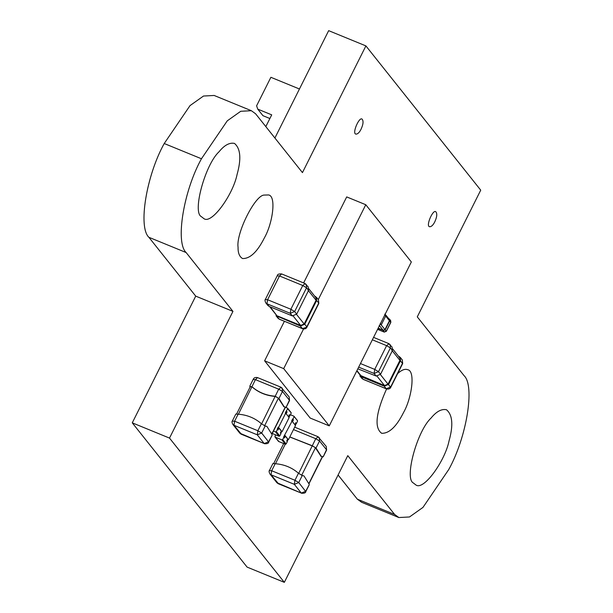 <?xml version="1.0" encoding="UTF-8"?>
<svg xmlns="http://www.w3.org/2000/svg" width="613" height="613" viewBox="0 0 613 613"><rect width="100%" height="100%" fill="white"/><g stroke="black" fill="none" stroke-linecap="round" stroke-linejoin="round"><path stroke-width="0.92" d="M384.696 314.553L385.761 315.894L385.048 313.818M385.761 315.894L381.301 324.806L380.236 323.465M390.673 322.415L388.68 318.622M385.47 315.779L389.424 320.745L384.964 329.648L381.01 324.683M378.206 328.116L383.202 330.361L384.964 329.648L386.198 331.319M378.052 328.415L383.202 330.361L379.248 325.396M384.405 332.085L383.056 330.66L385.255 329.771L389.715 320.86L389.615 319.296L389.002 318.783M303.542 329.005L283.696 368.628L329.258 425.866L411.338 261.958L365.777 204.727L318.285 299.573M365.777 204.727L346.697 196.911L303.619 282.938M284.401 321.304L264.617 360.812L310.17 418.051L329.258 425.866M264.617 360.812L283.696 368.628M295.121 425.338L296.363 423.552L295.811 422.855L294.861 424.755M296.079 423.437L295.52 422.732M293.152 419.767L292.6 419.062L293.443 419.882L292.202 421.667M292.493 421.782L293.443 419.882M290.416 414.74L293.826 416.135L294.064 416.832L292.891 419.185M293.826 416.135L297.305 420.503L297.543 421.2L296.363 423.552M284.11 437.82L285.068 435.92L287.719 439.008L286.769 440.908L287.328 441.605L286.148 443.958L282.67 439.59L281.934 439.889L275.168 437.123L274.93 436.418L275.697 434.893M284.915 435.383L288.394 439.751L295.527 425.499L292.056 421.131L283.558 437.123L284.401 437.935L285.359 436.035M274.93 436.418L278.647 441.49L278.409 440.793L278.647 441.49L285.413 444.256L286.148 443.958M283.85 437.238L282.67 439.59M284.509 435.222L285.068 435.92M288.394 439.751L287.428 438.885M287.037 441.49L287.987 439.59M292.056 421.131L291.642 420.962L292.6 419.062M322.974 456.762L321.235 456.34L316.024 448.026L319.542 440.992L326.499 449.727L323.197 456.792M289.811 436.931L312.247 445.743L316.024 448.026L312.415 445.957L289.78 436.985M320.951 456.21L315.442 447.789L301.665 475.29L303.994 475.949L301.665 475.29M293.489 429.583L315.764 438.709L319.542 440.992L319.281 437.69L318.124 436.831L315.764 438.709L298.646 473.458M273.16 463.612L275.199 463.712C284.202 464.401 291.964 467.573 298.47 473.244L302.247 475.527L298.73 482.561L294.332 484.339L271.061 474.807L278.478 483.734M298.47 473.244L294.953 480.278L294.332 484.339L301.289 493.074L305.68 491.297L309.144 484.845M301.841 475.42L302.247 475.527M309.205 484.262L303.994 475.949M249.997 387.263L249.912 386.006M249.859 386.581L251.897 386.68C258.41 392.351 266.165 395.523 275.168 396.213L278.946 398.496L275.344 396.435C266.341 395.745 258.579 392.565 252.066 386.903L249.859 386.581M285.903 407.239L284.156 406.81L278.946 398.496L282.47 391.462L289.42 400.197L286.118 407.262M283.873 406.68L278.363 398.258L264.594 425.759L266.916 426.426L264.594 425.759M253.376 379.547L255.422 379.646L238.296 414.403M249.882 385.983L253.269 379.225C253.966 377.7 255.399 377.164 257.567 377.616L255.422 379.646L278.693 389.178L282.47 391.462L282.202 388.167L281.045 387.301L278.693 389.178L261.567 423.935M281.045 387.301L289.16 396.902L289.535 400.519L286.156 407.285M236.082 414.081L238.128 414.181C247.131 414.871 254.885 418.051 261.399 423.713L265.176 425.997L261.651 433.031L257.253 434.809L233.982 425.276L241.399 434.211M261.399 423.713L257.874 430.747L257.253 434.809L264.211 443.551L268.609 441.774L272.072 435.314M264.762 425.889L265.176 425.997M272.134 434.732L266.916 426.426M316.477 297.305L318.446 299.78L318.821 303.404L306.929 327.158L302.416 328.614L300.362 326.024L300.654 325.426L304.171 324.009L304.753 324.246L316.653 300.493L318.714 303.075L306.814 326.836L304.753 324.246L300.362 326.024L276.057 315.71M306.929 327.158C306.232 328.683 304.799 329.219 302.623 328.767L279.145 319.082L277.084 316.492L277.382 315.902L300.654 325.426L293.167 316.017M314.592 296.018L316.438 297.343L316.653 300.493L316.07 300.255L315.91 297.757M296.125 313.894L304.171 324.009L316.07 300.255L308.017 290.133M315.228 296.332L314.929 296.922M276.586 315.289L270.279 306.975M308.247 286.961L304.914 283.467L281.635 273.934L279.49 275.973L302.761 285.505L305.113 283.627L306.278 284.493L306.538 287.788L302.761 285.505L290.869 309.259L294.646 311.542L296.7 314.132L292.309 315.91L269.038 306.377L267.827 305.366M308.201 286.991L308.6 290.378L306.538 287.788L294.646 311.542L290.248 313.32L290.869 309.259L267.59 299.726L266.977 303.787L265.82 302.922C264.885 301.021 264.755 299.818 265.437 299.305L277.337 275.551C277.405 274.31 278.838 273.773 281.635 273.934M296.7 314.132L308.6 290.378M299.45 88.992L270.885 77.299L256.609 105.804L257.744 109.129L262.962 115.688L269.873 118.516M257.744 109.129L271.712 114.853L265.827 126.592M386.841 388.918L386.274 388.749L390.665 386.972L402.565 363.218L402.297 359.915L402.68 363.54L399.921 360.39L388.029 384.144L379.976 374.03M392.45 350.513L380.558 374.267L378.497 371.677L390.389 347.923L392.45 350.513L392.059 347.134M357.816 368.827L376.16 376.045L380.558 374.267M360.436 375.432L384.512 385.569L388.029 384.144L390.78 387.293C390.083 388.818 388.65 389.362 386.481 388.91L363.463 379.409M391.868 350.276L399.921 360.39L399.76 357.9M359.915 375.853L360.942 376.627L361.241 376.037L356.919 370.612M377.018 376.152L384.512 385.569L384.213 386.159L386.274 388.749L363.202 379.378L361.839 378.351L363.003 379.217L360.942 376.627L384.213 386.159L388.611 384.382L400.504 360.628L400.289 357.479L399.078 356.467L398.787 357.065M399.078 356.467L398.442 356.161M277.75 429.828L278.708 427.928L281.359 431.016L280.409 432.916L280.969 433.621L279.789 435.966L279.053 436.264L272.287 433.498L272.049 432.801M278.555 427.399L282.034 431.767L289.167 417.514L285.696 413.147L278.555 427.399L278.149 427.23L277.199 429.131L278.041 429.951L278.999 428.05M273.498 431.046L275.574 431.897L276.31 431.598L277.49 429.246M288.761 417.346L290.01 415.56L289.451 414.863L288.501 416.763M289.719 415.445L289.16 414.748M285.842 413.675L286.792 411.775L286.24 411.078L287.704 408.84L290.945 412.511L291.183 413.216L290.01 415.56M286.792 411.775L286.532 411.193M286.133 413.798L287.083 411.898M287.466 408.143L287.704 408.84L287.466 408.143L285.221 407.224M285.696 413.147L285.29 412.978L286.24 411.078M278.149 427.23L278.708 427.928M282.034 431.767L281.068 430.901M280.677 433.498L281.628 431.598M274.908 138.002L328.668 30.65L365.9 45.898L480.73 190.16L417.277 316.867L464.095 375.685C475.083 385.792 466.662 437.36 448.777 469.481L422.97 507.403L409.499 516.966L398.864 517.541L394.611 514.437M398.864 517.541L361.624 502.292L357.387 499.204L394.603 514.453L347.786 455.643L284.332 582.35L169.51 438.088L232.955 311.381L186.145 252.564C175.157 242.457 183.571 190.888 201.455 158.767L227.262 120.845L240.733 111.282L251.376 110.708L255.629 113.811M255.613 113.796L302.447 172.605L365.9 45.898M284.332 582.35L247.1 567.102L132.27 422.84L195.723 296.133L148.905 237.315C137.917 227.208 146.338 175.64 164.223 143.519L190.03 105.597L203.501 96.034L214.136 95.459L251.376 110.708M164.223 143.519L201.455 158.767M148.913 237.308L186.145 252.556M195.723 296.133L232.955 311.381M132.27 422.84L169.51 438.088M434.786 221.837C437.031 216.91 437.36 213.531 435.774 211.707C432.893 209.225 425.522 226.304 429.621 226.726C431.399 226.787 433.115 225.155 434.786 221.837M386.581 388.949C375.823 412.993 374.183 427.774 381.654 433.291C389.163 433.56 396.442 426.663 403.5 412.603C411.729 398.343 415.668 370.842 407.683 369.716C405.001 368.635 401.653 369.923 397.653 373.578M361.057 129.213C363.302 124.286 363.632 120.907 362.045 119.083C359.172 116.608 351.801 133.68 355.9 134.101C357.67 134.163 359.394 132.538 361.057 129.213M264.402 237.844C272.632 223.584 276.563 196.083 268.586 194.957L264.234 195.072C255.131 194.919 235.898 233.315 238.066 247.323C237.951 252.985 239.445 256.717 242.549 258.533C250.058 258.801 257.345 251.905 264.402 237.844M357.364 499.212L338.092 474.998M413.269 482.921L415.737 484.829C423.414 491.342 445.069 460.938 449.068 440.824C453.428 425.261 452.57 414.901 446.486 409.745C441.559 408.695 436.402 411.492 431 418.127C417.192 430.839 404.166 478.454 413.269 482.921M201.279 216.588C192.175 212.121 205.202 164.514 219.01 151.794C224.404 145.158 229.569 142.362 234.495 143.419C240.572 148.568 241.438 158.928 237.078 174.49C233.07 194.605 211.424 225.009 203.746 218.504L201.279 216.588M377.6 329.327L384.121 332.001L386.32 331.112L390.78 322.2L390.067 320.124M285.413 444.256L281.934 439.889M301.289 493.074L276.854 482.684L278.218 483.703L301.289 493.074M269.636 470.646L271.674 470.746L294.953 480.278L298.73 482.561L305.795 491.618C305.726 492.86 304.293 493.404 301.489 493.235L301.857 493.243M275.199 463.712L271.674 470.746L271.061 474.807L269.904 473.941L276.854 482.684M318.124 436.831L326.239 446.433L326.614 450.049L323.227 456.808M275.475 463.735L285.26 444.195M308.998 483.282L322.269 456.777M264.211 443.551L239.783 433.153L241.147 434.18L264.211 443.551M232.565 421.123L234.603 421.215L257.874 430.747L261.651 433.031L268.724 442.096C268.647 443.337 267.214 443.873 264.418 443.705L264.778 443.72M238.128 414.181L234.603 421.215L233.982 425.276L232.825 424.418L239.783 433.153M271.919 433.751L285.198 407.247M277.451 275.873L279.49 275.973L267.59 299.726L265.552 299.627M292.309 315.91L290.248 313.32L266.977 303.787L269.038 306.377M279.612 319.273L277.988 318.216L276.019 315.741M277.988 318.216L279.352 319.243L302.983 328.783M376.16 376.045L374.099 373.455L378.497 371.677L374.719 369.394L386.611 345.64L390.389 347.923L390.129 344.629L388.765 343.602L373.562 337.38M360.459 363.555L374.719 369.394L374.099 373.455L358.666 367.133M388.971 343.763L386.611 345.64L372.352 339.801M276.31 431.598L279.789 435.966M275.574 431.897L279.053 436.264M389.638 319.281L390.65 320.553L390.833 322.361L386.374 331.273L384.221 332.077L377.585 329.357M389.324 319.427L385.861 315.082M297.497 420.648L294.025 416.281M278.455 441.345L274.976 436.977M272.908 463.566L269.521 470.324C268.839 470.838 268.969 472.041 269.904 473.941M320.653 456.095L321.235 456.34M309.067 483.58L322.492 456.769M273.643 463.604L283.689 443.551M294.646 427.138L317.917 436.671M326.239 446.433L326.614 450.049M309.182 484.86L305.795 491.618M235.836 414.036L232.45 420.794C231.768 421.307 231.89 422.51 232.825 424.418M283.581 406.572L284.156 406.81M271.988 434.05L285.413 407.247M236.572 414.074L250.349 386.55M257.567 377.616L280.838 387.14M289.16 396.902L289.535 400.519M272.103 435.33L268.724 442.096M308.814 288.769L315.864 297.619M269.674 306.684L276.463 315.212M318.446 299.78L318.821 303.404M267.789 305.397L265.82 302.922M402.68 363.54L390.78 387.293M392.098 347.104L388.765 343.602M399.714 357.754L392.665 348.904M360.314 375.348L356.774 370.903M400.327 357.448L402.297 359.923M359.869 375.884L361.839 378.351M287.666 408.289L291.137 412.656"/></g></svg>
